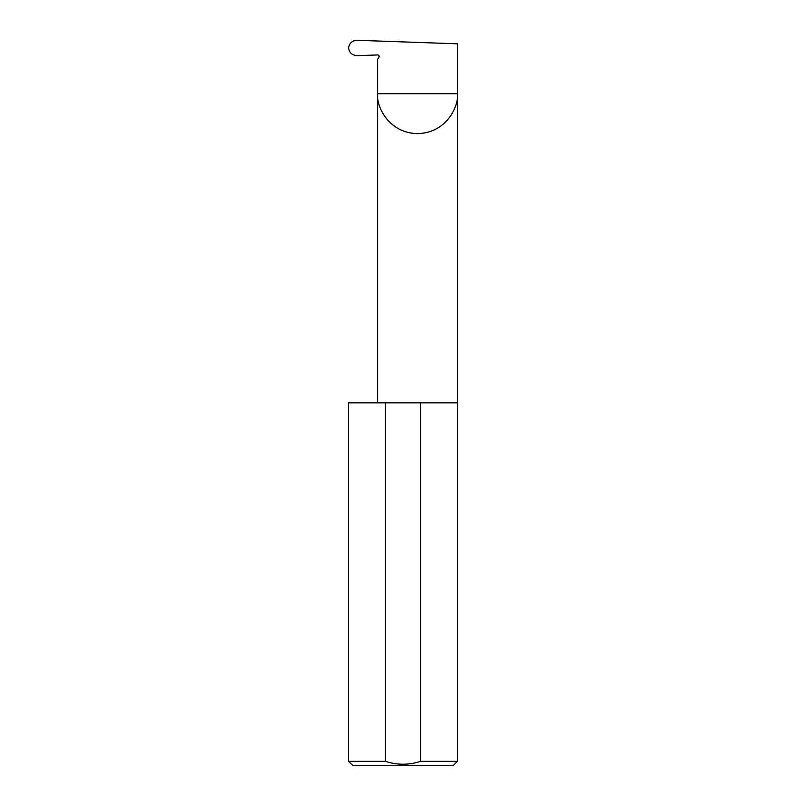 <?xml version="1.0" encoding="UTF-8"?>
<svg xmlns="http://www.w3.org/2000/svg" width="806" height="806" viewBox="0 0 806 806"><rect width="100%" height="100%" fill="white"/><g stroke="black" fill="none" stroke-linecap="round" stroke-linejoin="round"><path stroke-width="1.21" d="M379.062 55.967L378.941 57.125A1.451 1.451 0 0 0 377.631 54.949L357.229 55.664C352.162 55.332 349.29 52.753 348.605 47.947C349.27 43.171 352.121 40.622 357.139 40.3L457.425 43.806L457.425 93.708C459.027 105.374 447.058 133.061 417.528 133.605C387.998 133.061 376.029 105.374 377.631 93.708L377.631 402.849M378.941 57.125L377.631 59.392L377.631 93.708L457.425 93.708L457.425 761.348L453.073 765.7L352.927 765.7L348.575 761.348L385.459 761.348C397.197 765.176 408.894 765.176 420.541 761.348L457.425 761.348M420.541 761.348L420.541 402.849L457.425 402.849M348.575 761.348L348.575 402.849L385.459 402.849L385.459 761.348M420.541 402.849L385.459 402.849"/></g></svg>
